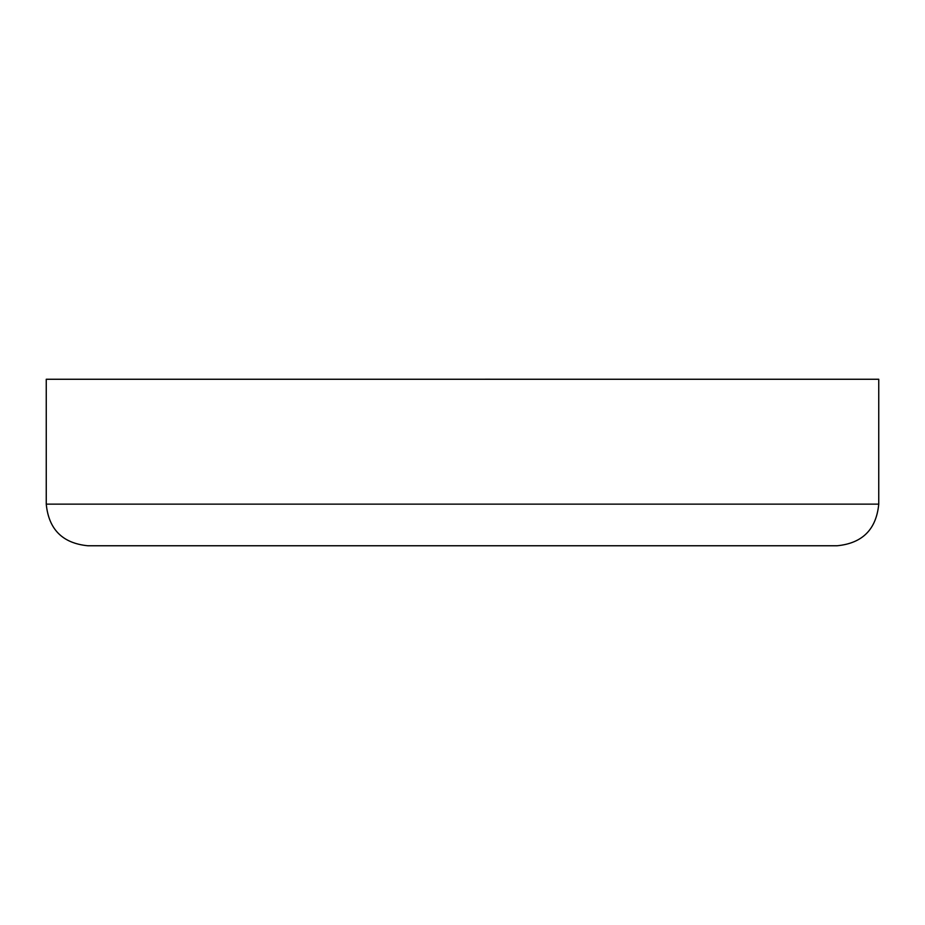 <?xml version="1.0" encoding="UTF-8"?>
<svg xmlns="http://www.w3.org/2000/svg" width="925" height="925" viewBox="0 0 925 925"><rect width="100%" height="100%" fill="white"/><g stroke="black" fill="none" stroke-linecap="round" stroke-linejoin="round"><path stroke-width="1.39" d="M462.5 545.762L837.125 545.762C862.412 543.287 876.287 529.412 878.75 504.137L46.25 504.137C48.713 529.412 62.588 543.287 87.875 545.762L462.5 545.762M46.25 504.137L46.25 379.262L878.75 379.262L878.75 504.137M440.578 379.262L490.1 379.238"/></g></svg>
